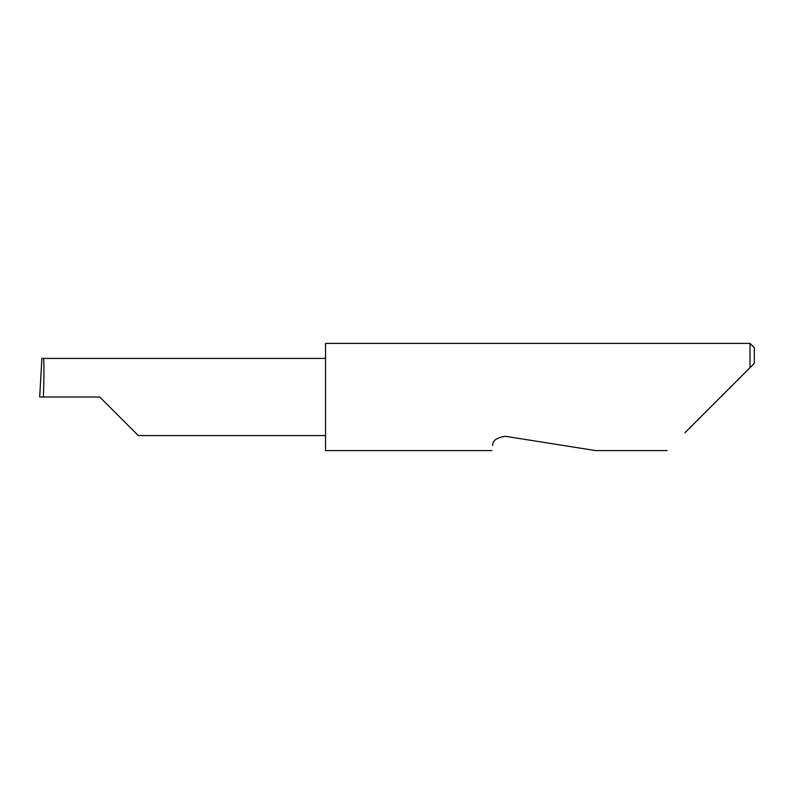 <?xml version="1.0" encoding="UTF-8"?>
<svg xmlns="http://www.w3.org/2000/svg" width="794" height="794" viewBox="0 0 794 794"><rect width="100%" height="100%" fill="white"/><g stroke="black" fill="none" stroke-linecap="round" stroke-linejoin="round"><path stroke-width="1.19" d="M99.726 397L138.305 435.578L99.726 397L138.305 435.578L99.726 397L43.392 397C44.117 377.914 44.117 356.704 43.392 358.422L41.884 358.422L39.7 397L43.392 397M492.667 445.573C491.615 452.223 491.615 452.223 492.667 445.573C492.429 440.65 496.677 437.563 505.421 436.303L595.659 450.595L505.421 436.303M684.974 432.74L750.012 367.701L750.012 343.405L325.54 343.405L325.54 450.595L491.873 450.595M754.3 363.414L750.012 367.701L754.3 363.414L754.3 347.693L750.012 343.405M325.54 358.422L43.392 358.422M138.305 435.578L325.54 435.578M667.119 450.595L595.659 450.595"/></g></svg>
